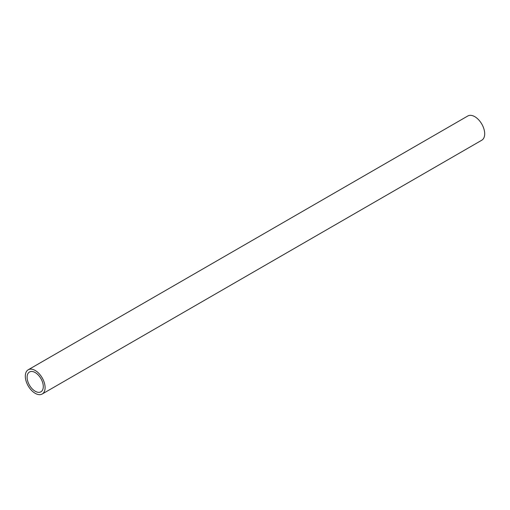 <?xml version="1.0" encoding="UTF-8"?>
<svg xmlns="http://www.w3.org/2000/svg" width="510" height="510" viewBox="0 0 510 510"><rect width="100%" height="100%" fill="white"/><g stroke="black" fill="none" stroke-linecap="round" stroke-linejoin="round"><path stroke-width="0.76" d="M42.196 394.013L481.791 140.212A13.987 8.077 -120 0 0 483.939 129.005A13.987 8.077 -120 0 0 474.797 116.682A13.987 8.077 -120 0 0 467.804 115.987L28.209 369.788A13.987 8.077 60 0 1 35.203 370.477A13.987 8.077 60 0 1 44.338 382.806A13.987 8.077 60 0 1 42.196 394.013A13.987 8.077 60 0 1 35.203 393.318A13.987 8.077 60 0 1 26.061 380.995A13.987 8.077 60 0 1 28.209 369.788M35.203 372.561A11.437 6.604 -120 0 0 29.484 371.994A11.437 6.604 -120 0 0 27.725 381.161A11.437 6.604 -120 0 0 35.203 391.24A11.437 6.604 -120 0 0 40.921 391.808A11.437 6.604 -120 0 0 42.674 382.64A11.437 6.604 -120 0 0 35.203 372.561"/></g></svg>

